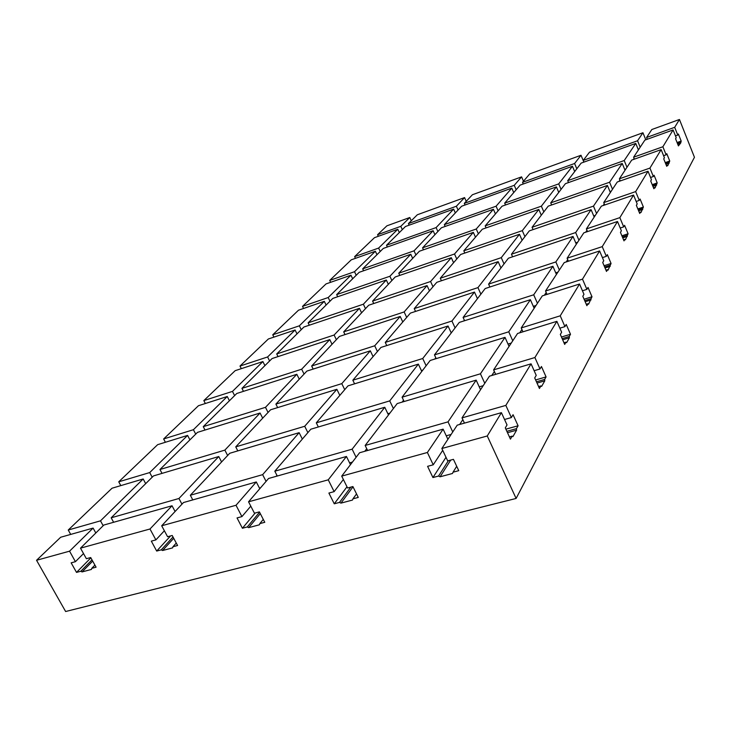 <?xml version="1.0" encoding="UTF-8"?>
<svg xmlns="http://www.w3.org/2000/svg" width="731" height="731" viewBox="0 0 731 731"><rect width="100%" height="100%" fill="white"/><g stroke="black" fill="none" stroke-linecap="round" stroke-linejoin="round"><path stroke-width="1.1" d="M457.213 425.168L441.853 448.505L487.266 435.978L501.42 412.668L457.213 425.168M556.876 321.338L517.566 333.482L493.617 369.868L534.9 357.532L556.876 321.338L561.646 332.221L560.33 334.451L564.697 344.42L565.986 342.163L566.616 342.656L569.403 337.777L569.239 336.479L570.5 334.277L566.223 324.445L564.935 326.62L560.229 315.819L579.546 284.012L583.968 294.31L582.817 296.274L586.874 305.704L588.016 303.712L588.583 304.206L592 296.759L588.016 287.447L586.883 289.366L582.497 279.141L599.612 250.961L603.742 260.739L602.719 262.484L606.502 271.439L607.516 269.666L608.046 270.15L611.07 263.471L607.342 254.635L606.337 256.343L602.234 246.639L617.494 221.502L621.377 230.804L620.455 232.367L624.009 240.883L624.914 239.293L625.407 239.777L628.093 233.756L624.594 225.34L623.689 226.866L619.851 217.637L633.539 195.076L637.194 203.94L636.363 205.347L639.716 213.47L640.53 212.045L640.977 212.52L643.39 207.056L640.091 199.024L639.278 200.404L635.659 191.595L648.022 171.237L651.467 179.707L650.718 180.986L653.88 188.744L654.62 187.456L655.04 187.922L657.206 182.933L654.09 175.257L653.359 176.509L649.932 168.084L661.144 149.627L664.406 157.732L663.73 158.892L666.727 166.321L667.394 165.151L667.787 165.608L669.751 161.039L666.791 153.684L666.124 154.817L662.88 146.757L673.096 129.935L676.202 137.72L675.581 138.771L678.423 145.898L680.735 142.956L681.191 141.074L678.377 134.02L677.765 135.052L674.686 127.322L679.446 119.482L651.824 129.524L646.588 137.474L647.3 139.246M679.446 119.482L694.45 157.275L516.113 498.451L65.626 611.518L36.55 560.284L69.555 551.174L75.43 561.682L71.154 562.833L76.517 572.4L80.794 571.258L82.055 571.925L91.439 569.431L91.74 568.352L96.072 567.192L90.708 557.543L86.377 558.712L80.501 548.159L149.992 528.997L155.886 539.898L151.317 541.132L156.69 551.064L161.259 549.849L162.574 550.525L172.607 547.866L172.955 546.733L177.578 545.5L172.205 535.476L167.582 536.728L161.688 525.772L236.022 505.267L241.915 516.607L237.036 517.923L242.409 528.248L247.297 526.95L248.677 527.645L259.414 524.794L259.816 523.615L264.777 522.299L259.395 511.874L254.443 513.208L248.549 501.813L328.256 479.828L334.14 491.634L328.895 493.06L334.259 503.805L339.504 502.407L340.948 503.129L352.47 500.068L352.945 498.825L358.263 497.418L352.899 486.554L347.581 487.997L341.706 476.119L427.379 452.489L433.236 464.806L427.589 466.332L432.935 477.544L438.573 476.036L440.089 476.786L452.48 473.487L453.037 472.189L458.757 470.663L453.43 459.342L447.701 460.886L441.853 448.505M411.27 220.762L409.789 217.509L386.891 225.833L377.58 234.715L378.311 236.296M466.232 201.327L464.569 197.589L417.328 214.768L408.437 223.567L409.168 225.157M523.478 181.224L521.596 176.865L472.418 194.738L464.322 203.364L465.053 205M583.877 162.127L581.008 155.264L529.765 173.896L522.546 182.321L523.268 183.993M645.793 139.785L642.942 132.75L589.515 152.176L583.247 160.372L583.968 162.099M505.834 405.403L531.072 363.837L489.45 376.191L462.01 417.876L505.834 405.403L511.371 417.565L513.061 414.715L518.087 425.78L516.424 428.668L516.579 430.212L507.497 432.706M534.9 357.532L539.99 368.981L541.452 366.505L546.075 376.913L544.641 379.426L544.796 380.833L541.616 386.397L540.922 385.913L539.441 388.49L534.726 377.927L536.225 375.378L531.072 363.837M544.796 380.833L537.029 383.081M569.403 337.777L562.678 339.814M591.041 299.902L585.165 301.739M610.23 266.331L605.049 267.994M627.362 236.351L622.757 237.877M642.741 209.441L638.62 210.83M656.63 185.126L652.929 186.405M669.24 163.068L665.886 164.247M680.735 142.956L677.683 144.044M92.682 561.097L82.055 571.925M173.713 538.29L162.574 550.525M260.309 513.637L248.677 527.645M353.027 486.809L340.948 503.129M450.725 460.073L440.089 476.786M516.579 430.212L512.915 436.626L512.139 436.151L510.439 439.13L505.295 427.891L507.031 424.949L501.42 412.668M448.368 460.713L438.573 476.036M487.266 435.978L516.113 498.451M356.536 493.909L352.945 498.825M446.001 457.286L432.935 477.544M90.872 557.844L76.517 572.4M91.996 559.864L80.794 571.258M69.555 551.174L93.102 528.084L60.673 537.248L36.55 560.284M145.679 483.639L143.175 478.979L112.035 488.217L68.248 530.021L70.706 534.416M189.914 439.861L187.593 435.411L157.658 444.658L118.742 481.811L120.807 485.612M229.424 400.752L227.259 396.513L198.457 405.714L163.643 438.947L165.398 442.273M264.924 365.619L262.895 361.562L235.163 370.672L203.83 400.588L205.338 403.512M296.996 333.875L295.096 329.992L268.359 338.983L240.006 366.048L241.321 368.652M326.108 305.055L324.317 301.327L298.522 310.191L272.754 334.789L273.906 337.119M329.973 301.227L328.201 297.526L350.971 275.194L326.044 283.911L302.524 306.371L303.539 308.464M356.198 275.276L354.517 271.713L375.368 251.254L351.273 259.825L329.708 280.412L330.622 282.312M380.221 251.491L378.621 248.065L397.801 229.26L374.473 237.676L354.636 256.618L355.449 258.345M442.721 450.333L433.236 464.806M83.517 553.586L75.43 561.682M263.279 519.403L259.816 523.615M346.987 486.791L334.259 503.805M350.862 487.111L339.504 502.407M343.369 479.481L334.14 491.634M350.469 464.66L346.448 456.473L328.256 479.828M581.008 155.264L574.593 163.506L522.546 182.321M576.814 168.788L574.593 163.506M388.472 414.989L384.762 407.268L352.132 449.172L274.81 471.193L277.268 476.027M356.107 457.286L352.132 449.172M366.743 448.715L364.778 451.292M484.772 383.3L480.431 373.797L505.002 337.366L430.166 360.484L402.077 397.198L404.124 401.52M409.789 217.509L400.798 226.327L377.58 234.715M378.621 248.065L354.636 256.618M680.588 142.125L677.372 143.267M354.517 271.713L329.708 280.412M328.201 297.526L302.524 306.371M397.801 229.26L399.327 232.586M93.102 528.084L95.816 533M341.706 476.119L359.57 452.763L443.123 429.152L427.379 452.489M443.123 429.152L447.902 439.322M175.084 511.499L172.032 505.77L103.848 525.041L80.501 548.159M164.374 530.761L155.886 539.898M172.032 505.77L149.992 528.997M512.139 436.151L509.416 436.891M456.701 466.305L453.037 472.189M516.424 428.668L506.857 431.308M681.191 141.074L677.08 142.536M540.922 385.913L538.592 386.58M518.087 425.78L505.87 429.152M544.641 379.426L536.453 381.801M565.986 342.163L563.966 342.766M569.239 336.479L562.157 338.627M588.016 303.712L586.253 304.26M570.5 334.277L561.454 337.018M564.935 326.62L559.873 328.173M560.229 315.819L521.221 327.936L522.948 331.819M579.546 284.012L542.301 295.9L521.221 327.936M462.01 417.876L464.45 423.121M511.371 417.565L504.536 419.484M674.686 127.322L646.588 137.474M617.494 221.502L583.813 232.842L567.11 258.217L568.398 261.214M602.234 246.639L567.11 258.217M606.337 256.343L602.426 257.614M493.617 369.868L495.655 374.354M539.99 368.981L534.133 370.699M480.55 389.714L476.164 380.138L397.198 403.576L365.153 445.462L367.611 450.497M483.209 385.685L479.244 386.845M480.431 373.797L402.077 397.198M152.185 477.197L149.709 472.564L118.742 481.811M384.762 407.268L310.803 429.216L274.81 471.193M221.584 461.955L218.77 456.537L153.492 475.918L111.176 517.795L113.634 522.281M227.643 455.504L224.856 450.122L159.961 469.503L162.026 473.377M302.342 439.084L299.143 432.679L229.726 453.284L190.334 495.252L192.792 499.903M307.879 432.633L304.708 426.274L235.747 446.869L237.803 450.89M389.897 413.125L387.859 413.719M393.397 408.547L389.733 400.89L316.295 422.82L318.35 426.977M403.53 400.268L402.132 402.114M143.175 478.979L100.494 520.837L68.248 530.021M103.172 525.717L100.494 520.837M451.109 434.442L446.248 435.804M452.754 431.939L448.03 421.86L365.153 445.462M476.164 380.138L448.03 421.86M642.942 132.75L637.56 140.745L583.247 160.372M639.04 148.941L638.145 149.261M462.833 419.649L459.671 424.473M352.461 462.056L349.582 462.86M640.182 147.205L637.56 140.745M402.315 229.625L400.798 226.327M464.569 197.589L456.363 206.243L408.437 223.567M458.063 210.035L456.363 206.243M516.168 189.749L514.249 185.318L464.322 203.364M677.765 135.052L675.471 135.884M648.022 171.237L617.284 181.992L603.724 202.597L604.72 204.982M639.278 200.404L636.171 201.464M635.659 191.595L603.724 202.597M654.62 187.456L653.505 187.83M642.586 208.454L638.245 209.916M643.39 207.056L637.843 208.929M546.075 376.913L535.631 379.956M599.612 250.961L564.241 262.584L545.536 290.993L547.016 294.392M582.497 279.141L545.536 290.993M633.539 195.076L601.403 206.124L586.39 228.922L587.523 231.59M619.851 217.637L586.39 228.922M586.883 289.366L582.452 290.774M592 296.759L584.087 299.235M607.516 269.666L605.962 270.168M590.886 298.705L584.69 300.642M534.16 308.272L530.386 299.71L508.749 331.801L434.461 354.873L436.197 358.619M512.76 340.774L508.749 331.801M521.925 329.507L519.759 332.806M494.375 371.531L491.771 375.506M505.002 337.366L509.059 346.403M556.428 274.445L552.901 266.303L533.703 294.794L463.098 317.437L464.587 320.717M537.44 303.292L533.703 294.794M546.185 292.491L544.385 295.242M535.558 306.143L535.357 305.686M576.33 244.218L573.022 236.469L555.852 261.926L488.6 284.103L489.898 287M559.352 270.004L555.852 261.926M567.722 259.633L566.214 261.936M557.47 272.873L557.241 272.343M594.202 217.061L591.087 209.669L575.663 232.549L511.453 254.224L512.595 256.8M578.943 240.243L575.663 232.549M586.966 230.274L585.695 232.202M577.061 243.103L576.814 242.528M610.358 192.518L607.415 185.446L593.471 206.124L532.058 227.286L533.063 229.607M596.56 213.47L593.471 206.124M604.263 203.885L603.203 205.502M594.696 216.312L594.431 215.7M625.023 170.232L622.236 163.461L609.581 182.238L550.726 202.889L551.613 204.972M612.496 189.265L609.581 182.238M619.897 180.036L619.002 181.389M610.641 192.079L610.376 191.44M567.713 180.676L581.154 163.114L635.76 143.413L624.21 160.546L567.713 180.676L568.517 182.567M626.97 167.28L624.21 160.546M634.097 158.371L633.348 159.513M635.76 143.413L638.401 149.91M661.144 149.627L631.703 160.098L619.385 178.803L620.272 180.95M625.142 170.058L624.877 169.4M673.096 129.935L644.843 140.133L633.613 157.192L634.407 159.13M679.035 144.829L678.13 145.149M437.887 231.526L436.105 227.579L386.525 245.25L405.477 226.491L453.631 209.121L455.34 212.94M669.093 162.191L665.557 163.424M667.394 165.151L666.398 165.498M375.368 251.254L376.977 254.699M434.927 234.678L433.127 230.722L383.309 248.43L362.695 268.844L363.599 270.772M662.88 146.757L633.613 157.192M666.124 154.817L663.593 155.712M386.525 245.25L387.339 247.005M656.484 184.203L652.573 185.546M669.751 161.039L665.237 162.62M350.971 275.194L352.662 278.767M412.677 258.381L410.785 254.26L359.186 272.316L336.662 294.602L337.685 296.731M649.932 168.084L619.385 178.803M653.359 176.509L650.553 177.478M415.912 254.936L414.029 250.834L362.695 268.844M657.206 182.933L652.216 184.66M640.53 212.045L639.296 212.465M388.335 284.313L386.324 280.019L332.824 298.403L308.135 322.846L309.286 325.213M391.88 280.54L389.888 276.272L336.662 294.602M627.207 235.309L622.355 236.908M624.914 239.293L623.534 239.75M301.236 329.672L299.354 325.816L272.754 334.789M361.58 312.813L359.451 308.336L303.913 327.022L276.711 353.95L278.027 356.591M623.689 226.866L620.217 228.026M365.482 308.656L363.371 304.206L308.135 322.846M610.074 265.207L604.61 266.97M628.093 233.756L621.889 235.811M269.602 360.977L267.601 356.956L240.006 366.048M332.048 344.283L329.772 339.595L272.06 358.555L241.943 388.362L243.45 391.341M336.361 339.677L334.113 335.026L276.711 353.95M611.07 263.471L604.089 265.728M234.614 395.608L232.476 391.396L203.83 400.588M299.262 379.206L296.841 374.29L236.78 393.479L203.264 426.648L205.018 430.029M304.069 374.08L301.665 369.21L241.943 388.362M195.716 434.123L193.413 429.709L163.643 438.947M262.676 418.178L260.072 413.024L197.498 432.359L159.961 469.503M268.058 412.448L265.481 407.331L203.264 426.648M170.57 535.924L156.69 551.064M173 536.974L161.259 549.849M94.902 565.1L91.74 568.352M181.955 504.171L178.94 498.496L111.176 517.795M187.593 435.411L149.709 472.564M227.259 396.513L193.413 429.709M262.895 361.562L232.476 391.396M295.096 329.992L267.601 356.956M324.317 301.327L299.354 325.816M236.022 505.267L256.298 481.957L183.499 502.535L161.688 525.772M176.272 543.06L172.955 546.733M218.77 456.537L178.94 498.496M304.708 426.274L336.863 389.303L270.561 409.789L235.747 446.869M260.072 413.024L224.856 450.122M344.721 389.669L341.788 383.638L370.325 350.825L306.883 371.083L275.898 404.097L277.652 407.596M296.841 374.29L265.481 407.331M377.434 351.52L374.711 345.781L400.204 316.459L339.412 336.434L311.653 366.003L313.16 369.082M329.772 339.595L301.665 369.21M406.692 317.409L404.133 311.945L427.05 285.583L368.716 305.22L343.698 331.865L345.014 334.588M359.451 308.336L334.113 335.026M432.99 286.735L430.596 281.508L451.31 257.696L395.243 276.958L372.582 301.09L373.733 303.529M386.324 280.019L363.371 304.206M456.774 259.002L454.518 254.004L473.332 232.367L419.366 251.254L398.751 273.211L399.775 275.404M410.785 254.26L389.888 276.272M478.385 233.81L476.247 229.013L493.407 209.276L441.414 227.77L422.573 247.836L423.477 249.819M433.127 230.722L414.029 250.834M498.103 210.811L496.084 206.206L511.791 188.132L461.626 206.233L444.347 224.645L445.152 226.436M453.631 209.121L436.105 227.579M346.448 456.473L268.551 478.494L248.549 501.813M259.569 512.212L247.297 526.95M250.797 506.163L241.915 516.607M256.298 481.957L259.77 488.728M255.165 513.016L242.409 528.248M521.596 176.865L514.249 185.318M299.143 432.679L262.639 474.657L190.334 495.252M266.075 481.373L262.639 474.657M276.948 475.397L276.144 476.347M389.733 400.89L418.36 364.129L347.983 385.867L316.295 422.82M336.863 389.303L339.824 395.38M426.127 365.765L422.728 358.51L448.048 326.008L380.942 347.435L352.835 380.211L354.581 383.83M370.325 350.825L373.075 356.6M455.084 327.908L451.932 321.019L474.474 292.071L410.365 313.124L385.255 342.4L386.763 345.571M400.204 316.459L402.781 321.969M480.897 294.173L477.946 287.612L498.149 261.661L436.791 282.312L414.23 308.61L415.537 311.424M427.05 285.583L429.472 290.847M504.043 263.909L501.265 257.659L519.485 234.267L460.658 254.479L440.272 278.246L441.423 280.75M451.31 257.696L453.585 262.721M524.913 236.625L522.299 230.649L538.802 209.459L482.314 229.223L463.81 250.797L464.825 253.054M473.332 232.367L475.479 237.191M543.827 211.899L541.36 206.169L556.382 186.88L502.06 206.206L485.183 225.879L486.088 227.908M493.407 209.276L495.444 213.909M561.061 189.375L558.722 183.883L572.446 166.248L520.134 185.126L504.682 203.136L505.487 204.982M511.791 188.132L513.729 192.591M418.36 364.129L421.787 371.439M530.386 299.71L459.287 322.417L434.461 354.873M435.804 357.77L434.844 359.031M448.048 326.008L451.237 332.943M552.901 266.303L485.192 288.544L463.098 317.437M464.349 320.187L463.737 320.991M474.474 292.071L477.453 298.668M573.022 236.469L508.401 258.217L488.6 284.103M498.149 261.661L500.945 267.957M591.087 209.669L529.299 230.895L511.453 254.224M519.485 234.267L522.117 240.289M607.415 185.446L548.213 206.16L532.058 227.286M538.802 209.459L541.287 215.216M622.236 163.461L565.428 183.664L550.726 202.889M556.382 186.88L558.74 192.408M572.446 166.248L574.685 171.557M625.791 169.071L624.703 169.455M611.271 191.129L609.974 191.586M595.29 215.407L593.736 215.937M577.618 242.253L575.754 242.875M557.972 272.106L555.734 272.827M477.782 298.23L477.325 298.385M535.997 305.485L533.31 306.335M451.849 332.13L450.99 332.404M511.261 343.058L508.008 344.054M422.765 370.16L421.385 370.58M496.084 206.206L444.347 224.645M476.247 229.013L422.573 247.836M454.518 254.004L398.751 273.211M430.596 281.508L372.582 301.09M404.133 311.945L343.698 331.865M374.711 345.781L311.653 366.003M341.788 383.638L275.898 404.097M260.592 487.769L259.441 488.089M558.722 183.883L504.682 203.136M541.36 206.169L485.183 225.879M522.299 230.649L463.81 250.797M501.265 257.659L440.272 278.246M477.946 287.612L414.23 308.61M451.932 321.019L385.255 342.4M422.728 358.51L352.835 380.211"/></g></svg>

